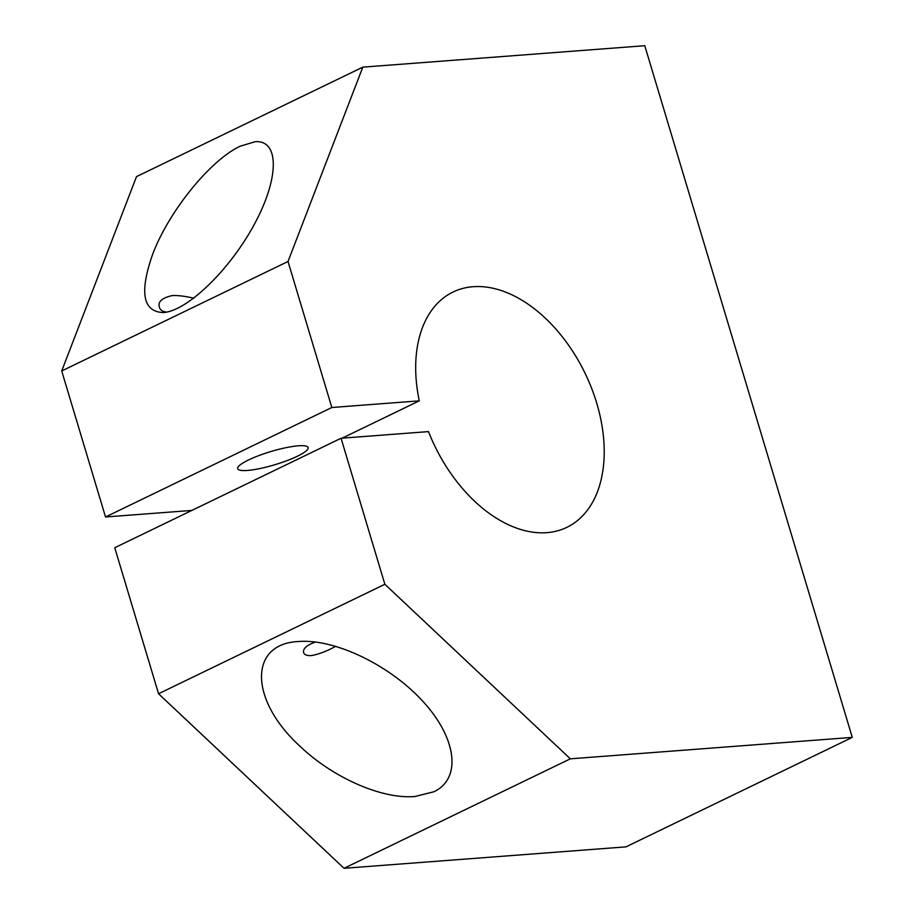 <?xml version="1.0" encoding="UTF-8"?>
<svg xmlns="http://www.w3.org/2000/svg" width="914" height="914" viewBox="0 0 914 914"><rect width="100%" height="100%" fill="white"/><g stroke="black" fill="none" stroke-linecap="round" stroke-linejoin="round"><path stroke-width="1.37" d="M331.828 407.507L419.263 400.858A130.702 83.482 64.2 0 1 453.036 292.034A130.702 83.482 64.2 0 1 585.109 373.335A130.702 83.482 64.2 0 1 566.863 527.344A130.702 83.482 64.2 0 1 428.495 431.602L341.059 438.252L384.863 584.274L570.336 758.826L852.282 737.381L644.77 45.7L362.812 67.145L288.024 261.484L331.828 407.507L105.521 516.981L191.871 510.423M419.263 400.858L342.144 438.172M247.443 470.436A36.754 6.889 -16.7 0 1 237.697 468.688A36.754 6.889 -16.7 0 1 270.921 451.527A36.754 6.889 -16.7 0 1 308.109 447.563A36.754 6.889 -16.7 0 1 286.962 460.656A36.754 6.889 -16.7 0 1 247.443 470.436M570.336 758.826L344.03 868.3L625.976 846.855L852.282 737.381M341.059 438.252L114.753 547.726L158.556 693.749L344.03 868.3M384.863 584.274L158.556 693.749M300.135 746.384C249.362 700.204 248.482 643.696 298.49 641.525C335.141 638.555 390.758 665.541 423.708 702.272C456.954 738.923 461.524 778.659 433.99 791.741L414.933 796.505C382.338 799.419 333.29 777.997 300.135 746.384M335.804 646.255C326.572 651.351 318.358 654.458 311.137 655.601C306.83 655.806 304.305 654.79 303.585 652.55C302.785 648.654 306.773 645.135 315.536 642.005M152.569 254.515C168.599 211.545 210.426 159.893 240.313 146.171L254.983 141.739C279.524 139.556 279.364 177.979 254.663 223.69C230.317 269.379 187.484 311.046 163.32 312.554C142.881 311.777 139.294 292.434 152.569 254.515M166.599 312.108C162.601 311.64 160.213 310.063 159.447 307.378C157.562 301.849 161.847 297.918 172.3 295.565C178.379 295.336 185.531 296.227 193.757 298.238M288.024 261.484L61.718 370.958L105.521 516.981M362.812 67.145L136.506 176.619L61.718 370.958"/></g></svg>
